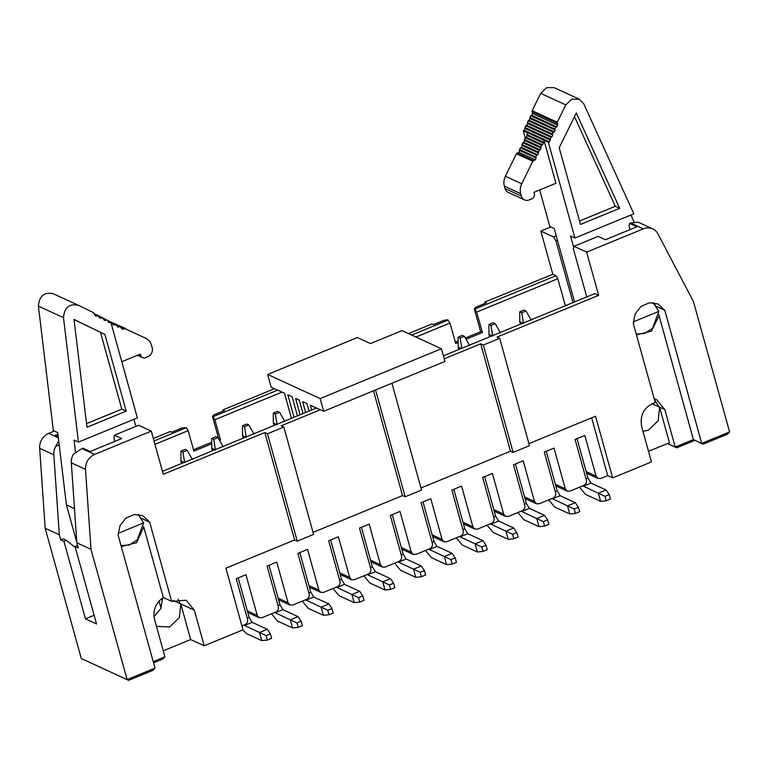 <?xml version="1.0" encoding="UTF-8"?>
<svg xmlns="http://www.w3.org/2000/svg" width="768" height="768" viewBox="0 0 768 768"><rect width="100%" height="100%" fill="white"/><g stroke="black" fill="none" stroke-linecap="round" stroke-linejoin="round"><path stroke-width="1.15" d="M116.458 324.682L145.824 338.314A13.075 11.597 114.7 0 1 151.546 345.408L152.208 347.808A6.96 6.173 114.7 0 1 147.907 356.65L145.363 357.696A4.176 3.706 114.7 0 1 142.56 357.677L137.405 355.306M125.77 328.531L108.48 321.014L125.789 328.541L122.17 329.232M121.565 328.522L123.11 329.232L119.683 326.65L117.734 327.062M116.582 324.806L120.614 326.659L116.842 325.344M117.12 326.362L118.675 327.072L115.248 324.49L113.299 324.902M112.138 322.637L116.179 324.49L112.406 323.184M112.685 324.192L114.24 324.902L110.803 322.32M107.77 320.506L110.861 322.301M108.192 321.878L109.747 322.589L108.173 321.821L107.866 320.736M121.795 361.728L140.314 354.106L140.669 355.382A4.176 3.706 114.7 0 0 142.56 357.677M133.939 419.299L135.898 426.365M103.21 318.154L110.813 322.147L137.366 417.888L78.451 442.109L74.074 440.093L75.542 452.371M76.81 542.381L66.413 504.893L57.725 432.586L53.347 430.57L38.4 306.125C39.274 295.968 44.218 291.84 53.251 293.731L78.355 305.27C69.322 303.379 64.368 307.507 63.494 317.664L78.451 442.109M108.806 322.579L110.813 322.147M103.469 318.701L106.31 320.006L104.371 320.419M103.757 319.709L105.312 320.429L101.875 317.846L99.936 318.259M98.774 315.994L102.816 317.846L99.034 316.541M99.322 317.549L100.867 318.259L97.44 315.677L95.491 316.09M94.454 313.882L98.381 315.686L94.598 314.371M94.886 315.379L96.432 316.099L94.867 315.331L93.754 312.787L78.355 305.27M74.016 319.411L104.918 334.483L126.182 411.158L86.966 427.277L74.016 319.411M93.312 450.221L104.035 445.824M74.486 508.608L66.413 504.893M74.026 319.536L104.918 334.483M100.541 332.477L121.805 409.152L126.182 411.158M121.805 409.152L86.534 423.648M138.23 514.445L143.616 522.883L137.251 539.846L129.36 544.954L121.037 545.616M118.099 533.366L143.616 522.883M77.578 545.482L75.034 546.422L78.25 547.901L76.838 542.813L71.338 462.845A13.91 12.336 -65.3 0 1 73.267 454.378L81.869 448.579L94.56 454.416C88.512 457.43 85.488 462.403 85.488 469.354L90.989 549.322L127.114 679.584L155.011 668.122L118.09 534.998L120.019 525.648L125.933 518.15L134.266 514.522L142.79 515.712L149.626 522.038M114.893 441.35L113.875 437.683L114.461 435.178L121.757 438.538L90.221 451.498L82.925 448.138L81.869 448.579M173.222 600.49L180.182 603.686L178.099 599.05M149.722 522.221L151.901 530.074M141.302 518.218L149.674 522.24M143.626 526.483L163.325 597.533L171.619 601.344L186.125 600.24L194.333 610.195L204.202 645.773L190.656 639.552L163.248 650.822M151.853 530.093L171.619 601.344M59.203 444.912L55.757 446.333A13.91 12.336 114.7 0 0 53.827 454.8L59.328 534.768L60.739 539.846L63.158 538.848L66.374 540.326L75.36 547.594M128.592 680.342L81.293 658.522L128.592 680.342L152.842 670.378L155.011 668.122M76.838 542.813L90.989 549.322M75.034 546.422L96.538 623.942L85.44 618.845L63.946 541.325L60.739 539.846M59.328 534.768L45.168 528.259L39.667 448.291A13.91 12.336 -65.3 0 1 48.739 433.354L54.365 431.04M81.293 658.522L45.168 528.259M143.635 527.098L136.618 542.64L121.315 546.634M320.314 409.757L281.203 425.827L283.834 427.037L313.613 534.422L297.245 541.152L294.614 539.952L264.835 432.557L163.267 474.307L151.286 431.098L138.595 425.261L114.461 435.178M163.325 597.533C155.626 602.947 152.688 610.214 154.512 619.344L164.909 656.832L162.749 659.088L153.552 662.861M94.128 615.274L85.44 618.845M294.614 539.952L225.917 568.186L243.014 629.827L204.202 645.773M151.286 431.098L94.56 454.416M138.326 514.454L138.854 514.973M153.216 661.642L164.909 656.832M159.053 601.066L161.03 608.179M57.926 434.275L55.2 435.398L58.234 436.79M153.341 438.49L170.198 431.558L171.658 432.23L182.208 427.891L186.326 427.67L188.16 430.675L154.954 444.326M550.838 226.963L540.835 231.072L552.816 274.282L484.608 302.17L485.098 303.389M63.946 541.325L66.374 540.326M55.757 446.333L58.723 440.899M443.395 355.853L594.845 293.606L598.637 295.344L497.069 337.094L499.699 338.304L483.331 345.034L480.701 343.824L444.221 358.819M316.522 408.01L162.451 471.341M283.834 427.037L267.466 433.766L264.835 432.557M281.962 392.122L214.848 419.712L220.589 440.15L219.638 440.534M211.709 443.798L193.901 451.114L188.16 430.675M598.637 295.344L586.656 252.134L643.382 228.826L630.682 222.989L629.626 223.421L636.922 226.771L605.386 239.741L598.09 236.381L573.965 246.307L586.656 252.134M573.965 246.307L573.379 248.813L586.733 296.938M629.626 223.421L629.05 225.926L630.067 229.594M630.682 222.989L638.131 222.192A13.91 12.336 -65.3 0 1 638.563 222.384L652.714 228.893A13.91 12.336 114.7 0 0 643.382 228.826M654.346 399.293L658.963 406.877L652.003 403.68M557.424 240.125L555.869 240.758L553.526 236.909L556.224 235.805M573.014 302.573L555.869 240.758M466.061 339.245L482.41 332.525L476.669 312.086L557.798 278.736L555.974 275.731L552.816 274.282M557.798 278.736L565.382 305.712M540.835 231.072L553.526 236.909M408.509 333.61L432.029 323.933L433.488 324.605L444.038 320.266L447.629 319.805L449.99 323.05L455.731 343.488L458.141 342.499M449.99 323.05L415.968 337.037M180.182 603.686L180.797 603.965L179.414 617.549L169.613 626.966L156.461 626.371M153.994 616.685L160.886 608.496L162.576 598.013M194.333 610.195L180.797 603.965L190.656 639.552M241.939 625.949L244.963 624.701C247.104 623.568 247.968 621.802 247.546 619.392L236.266 578.726L245.962 574.742L257.242 615.408L259.142 617.702L261.936 617.722L275.76 612.038C277.91 610.906 278.774 609.139 278.342 606.73L267.062 566.064L276.768 562.08L288.048 602.746L289.939 605.04L292.742 605.059L306.566 599.376C308.717 598.243 309.571 596.477 309.149 594.077L297.869 553.402L307.574 549.418L318.854 590.083L320.746 592.378L323.549 592.397L337.373 586.723C339.514 585.581 340.378 583.814 339.955 581.414L328.675 540.739L338.371 536.755L349.651 577.421L351.552 579.715L354.346 579.744L368.17 574.061C370.32 572.918 371.184 571.152 370.752 568.752L359.472 528.077L369.178 524.093L380.458 564.758L382.349 567.053L385.152 567.082L398.976 561.398C401.126 560.256 401.981 558.49 401.558 556.09L390.278 515.414L399.984 511.43L411.264 552.096L413.155 554.4L415.958 554.419L429.782 548.736C431.923 547.603 432.787 545.827 432.365 543.427L421.085 502.762L430.781 498.768L442.061 539.434L443.962 541.738L446.755 541.757L460.589 536.074C462.73 534.941 463.594 533.165 463.162 530.765L451.891 490.099L461.587 486.106L472.867 526.771L462.96 522.221M648.518 451.344L669.446 442.752L659.578 407.165L658.195 420.739L648.394 430.166L642.979 431.376M586.627 473.213L597.974 478.426L600.778 478.445L607.69 475.603L612.653 477.888L651.456 461.933L641.587 426.346C639.802 414.566 644.352 406.627 655.248 402.547L635.462 331.315M555.821 485.875L567.168 491.088L569.971 491.107L583.795 485.424C585.946 484.291 586.8 482.525 586.378 480.115L575.098 439.45L584.803 435.456L596.083 476.131L586.176 471.571M525.024 498.528L536.371 503.75L539.165 503.77L552.998 498.086C555.139 496.954 556.003 495.187 555.571 492.778L544.301 452.112L553.997 448.118L565.277 488.794L555.37 484.234M494.218 511.19L505.565 516.413L508.368 516.432L522.192 510.749C524.342 509.616 525.197 507.84 524.774 505.44L513.494 464.774L523.19 460.781L534.47 501.456L524.563 496.896M463.411 523.853L474.758 529.075L477.562 529.094L491.386 523.411C493.536 522.278 494.39 520.502 493.968 518.102L482.688 477.437L492.394 473.443L503.674 514.118L493.766 509.558M391.93 383.242L421.546 490.061L405.178 496.79L402.547 495.581L313.046 532.378M528.912 443.645L595.555 416.246L612.653 477.888M420.979 488.006L510.48 451.219L513.11 452.419L529.478 445.69L499.699 338.304M267.466 433.766L297.245 541.152M154.022 440.957L186.326 427.67M484.781 302.246L486.24 302.918L475.574 307.306L474.317 308.842L474.835 309.082L555.974 275.731M652.714 228.893A13.91 12.336 114.7 0 1 658.032 234.01L693.475 301.67L729.6 431.933L701.712 443.405L664.79 310.282L657.955 303.946L649.43 302.755L641.107 306.394L635.184 313.882L633.254 323.242M375.552 389.971L405.178 496.79M373.498 390.816L402.547 495.581M480.701 343.824L510.48 451.219M483.331 345.034L513.11 452.419M635.443 331.315L633.264 323.453M277.651 390.134L213.014 416.707L212.486 416.467L213.744 414.931L224.419 410.544L222.96 409.872L223.277 411.014M214.848 419.712L213.014 416.707M212.486 416.467L218.832 439.344L220.589 440.15M211.709 442.272L193.517 449.75M608.477 238.464L619.2 234.058M658.79 316.234L651.446 331.162L636.48 334.877M729.6 431.933L727.43 434.189L703.181 444.154L693.418 439.594L658.79 314.726M656.467 306.451L664.79 310.282M654.202 398.765L656.621 399.629L664.829 409.574L658.963 406.877M476.669 312.086L474.835 309.082M474.317 308.842L480.653 331.718L482.41 332.525M480.653 331.718L465.36 338.006M458.131 340.973L455.347 342.125M448.157 320.054L411.658 335.059M222.96 409.872L274.493 388.694M474.758 529.075L472.867 526.771M505.565 516.413L503.674 514.118M536.371 503.75L534.47 501.456M567.168 491.088L565.277 488.794M597.974 478.426L596.083 476.131M591.667 417.84L607.69 475.603M667.536 443.53L675.226 447.072L664.829 409.574M694.886 440.352L676.704 447.821L675.226 447.072L693.418 439.594L703.181 444.154M667.44 443.568L676.704 447.821M653.491 302.698L655.2 304.55M573.706 247.421L570.538 236.016L574.915 238.032L548.371 142.291L543.994 140.275L543.475 143.069L542.611 144.835L541.603 145.248L540.739 147.014L541.027 148.061L540.163 149.827L539.155 150.24L537.706 154.829L536.707 155.232L535.834 156.998L536.122 158.054L535.258 159.821L532.79 161.242L516.442 153.734L505.373 176.285L521.722 183.802L532.79 161.242M634.09 221.971L630.922 215.011M539.683 189.946L549.821 226.493L554.198 228.509L574.56 301.939M521.722 183.802A13.075 11.597 114.7 0 0 520.704 193.67L521.366 196.061A6.96 6.173 114.7 0 0 524.525 199.891A6.96 6.173 114.7 0 0 529.19 199.93L531.734 198.883A4.176 3.706 114.7 0 0 534.317 193.574L533.962 192.298L555.917 183.274L544.022 140.266M533.539 160.522L517.2 153.005L518.918 152.314L520.358 147.725L521.366 147.312L522.23 145.546L521.942 144.49L522.816 142.723L523.814 142.32L525.264 137.731L526.272 137.318L527.136 135.552L527.645 132.768L523.267 130.752L525.206 137.75M574.915 238.032L633.84 213.811L583.766 103.805L579.264 99.206L571.699 99.197L565.786 104.909L557.28 122.256L557.664 125.098L556.79 126.864L555.782 127.277L554.918 129.043L555.206 130.09L554.342 131.856L553.334 132.269L552.47 134.035L552.758 135.091L551.894 136.858L550.886 137.261L549.437 141.85L548.371 142.291M653.098 302.659L658.848 311.376L652.493 328.349L644.602 333.456L636.278 334.118M559.2 147.754L576.278 112.954L619.68 208.31L580.464 224.429L559.2 147.754M544.061 140.246L527.712 132.739M549.437 141.85L524.342 130.31L523.267 130.752M524.525 199.891L508.176 192.374A6.96 6.173 -65.3 0 1 505.018 188.554L504.355 186.154A13.075 11.597 -65.3 0 1 505.373 176.285M517.2 153.005L516.442 153.734M524.342 130.31L525.782 125.731L526.79 125.318L527.654 123.552L527.366 122.496L528.24 120.73L529.238 120.326L530.688 115.738L531.696 115.325L532.56 113.558L532.176 110.717L540.691 93.37L546.605 87.658L554.17 87.667L579.264 99.206M633.254 321.898L658.848 311.376M574.483 116.611L615.302 206.294L619.68 208.31M615.302 206.294L579.523 221.002M458.851 349.507L458.16 347.011L461.894 348.73L460.157 338.083L464.41 336.336L462.365 335.395L458.122 337.142L460.157 338.083M520.454 324.182L519.763 321.686L523.498 323.405L521.77 312.758L526.013 311.011L523.968 310.07L519.725 311.818L521.77 312.758M489.648 336.845L488.957 334.349L492.691 336.067L490.963 325.421L495.206 323.674L493.162 322.733L488.918 324.48L490.963 325.421M274.032 425.472L273.341 422.976L277.075 424.694L275.338 414.048L279.59 412.31L277.546 411.37L273.302 413.117L275.338 414.048M243.226 438.134L242.534 435.638L246.269 437.357L244.541 426.71L248.784 424.973L246.739 424.032L242.496 425.779L244.541 426.71M212.419 450.797L211.728 448.301L215.462 450.019L213.734 439.373L217.978 437.635L215.933 436.694L211.69 438.432L213.734 439.373M181.622 463.459L180.931 460.963L184.666 462.682L182.928 452.035L187.181 450.288L185.136 449.357L180.893 451.094L182.928 452.035M469.651 345.533L464.41 336.336M458.16 347.011L458.122 337.142M531.264 320.208L526.013 311.011M519.763 321.686L519.725 311.818M488.957 334.349L488.918 324.48M500.458 332.87L495.206 323.674M284.832 421.507L279.59 412.31M273.341 422.976L273.302 413.117M254.035 434.17L248.784 424.973M242.534 435.638L242.496 425.779M223.229 446.832L217.978 437.635M211.728 448.301L211.69 438.432M192.422 459.494L187.181 450.288M180.931 460.963L180.893 451.094M242.774 629.923L246.643 633.667L261.763 640.608L259.507 632.477L243.859 625.162M247.21 618.211L249.158 617.414L252.154 622.339L267.274 629.29L270.403 633.869L271.632 638.314L267.389 640.061L266.16 635.616L259.507 632.477L267.274 629.29M249.158 617.414L238.205 577.93M271.478 613.805L277.45 621.005L292.57 627.955L290.314 619.814L274.656 612.499M278.016 605.549L279.955 604.752L282.96 609.677L298.07 616.627L301.2 621.206L302.438 625.651L298.195 627.398L296.957 622.954L290.314 619.814L298.07 616.627M279.955 604.752L269.011 565.267M302.285 601.142L308.256 608.342L323.366 615.293L321.11 607.152L305.462 599.837M308.822 592.886L310.762 592.09L313.757 597.014L328.877 603.965L332.006 608.544L333.245 612.989L328.992 614.736L327.763 610.291L321.11 607.152L328.877 603.965M310.762 592.09L299.808 552.605M333.082 588.48L339.053 595.68L354.173 602.63L351.917 594.49L336.269 587.174M339.619 580.224L341.568 579.427L344.563 584.352L359.683 591.302L362.813 595.882L364.042 600.326L359.798 602.074L358.57 597.629L351.917 594.49L359.683 591.302M341.568 579.427L330.614 539.942M363.888 575.818L369.859 583.018L384.979 589.968L382.723 581.837L367.066 574.512M370.426 567.562L372.365 566.765L375.37 571.69L390.48 578.64L393.61 583.219L394.848 587.664L390.605 589.411L389.366 584.966L382.723 581.837L390.48 578.64M372.365 566.765L361.421 527.28M394.694 563.155L400.666 570.355L415.776 577.306L413.53 569.174L397.872 561.85M401.232 554.899L403.171 554.102L406.166 559.027L421.286 565.978L424.416 570.557L425.654 575.002L421.402 576.749L420.173 572.304L413.53 569.174L421.286 565.978M403.171 554.102L392.227 514.618M425.491 550.493L431.462 557.693L446.582 564.643L444.326 556.512L428.678 549.187M432.029 542.246L433.978 541.44L436.973 546.365L452.093 553.315L455.222 557.894L456.451 562.349L452.208 564.086L450.979 559.642L444.326 556.512L452.093 553.315M433.978 541.44L423.024 501.955M456.298 537.83L462.269 545.03L477.389 551.981L475.133 543.85L459.475 536.525M462.835 529.584L464.784 528.778L467.779 533.702L482.89 540.653L486.019 545.232L487.258 549.686L483.014 551.424L481.776 546.979L475.133 543.85L482.89 540.653M464.784 528.778L453.83 489.293M487.104 525.168L493.075 532.368L508.186 539.318L505.939 531.187L490.282 523.862M493.642 516.922L495.581 516.115L498.576 521.05L513.696 527.99L516.826 532.57L518.064 537.024L513.811 538.762L512.582 534.317L505.939 531.187L513.696 527.99M495.581 516.115L484.637 476.63M517.901 512.515L523.872 519.706L538.992 526.656L536.736 518.525L521.088 511.2M524.448 504.259L526.387 503.462L529.382 508.387L544.502 515.338L547.632 519.907L548.861 524.362L544.618 526.099L543.389 521.654L536.736 518.525L544.502 515.338M526.387 503.462L515.434 463.978M548.707 499.853L554.678 507.043L569.798 513.994L567.542 505.862L551.885 498.538M555.245 491.597L557.194 490.8L560.189 495.725L575.299 502.675L578.429 507.245L579.667 511.699L575.424 513.446L574.186 508.992L567.542 505.862L575.299 502.675M557.194 490.8L546.24 451.315M579.514 487.19L585.485 494.381L600.605 501.331L598.349 493.2L582.691 485.875M586.051 478.934L587.99 478.138L590.986 483.062L606.106 490.013L609.235 494.592L610.474 499.037L606.221 500.784L604.992 496.33L598.349 493.2L606.106 490.013M587.99 478.138L577.046 438.653M261.763 640.608L267.389 640.061M292.57 627.955L298.195 627.398M323.366 615.293L328.992 614.736M354.173 602.63L359.798 602.074M384.979 589.968L390.605 589.411M415.776 577.306L421.402 576.749M446.582 564.643L452.208 564.086M477.389 551.981L483.014 551.424M508.186 539.318L513.811 538.762M538.992 526.656L544.618 526.099M569.798 513.994L575.424 513.446M600.605 501.331L606.221 500.784M266.16 635.616L270.403 633.869M296.957 622.954L301.2 621.206M327.763 610.291L332.006 608.544M358.57 597.629L362.813 595.882M389.366 584.966L393.61 583.219M420.173 572.304L424.416 570.557M450.979 559.642L455.222 557.894M481.776 546.979L486.019 545.232M512.582 534.317L516.826 532.57M543.389 521.654L547.632 519.907M574.186 508.992L578.429 507.245M604.992 496.33L609.235 494.592M291.446 418.32L284.506 393.293L271.142 387.149L267.619 374.438L357.36 337.546L370.493 343.584L402.019 330.624L441.418 348.739L444.95 361.45L323.674 411.293L310.31 405.149L311.654 410.006M267.619 374.438L320.15 398.582L441.418 348.739M320.15 398.582L323.674 411.293M309.053 411.082L306.989 403.622L302.659 401.635L305.664 412.474M302.995 413.568L299.203 400.042L295.613 398.4L300.096 414.758M297.446 415.853L292.157 396.806L287.827 394.819L294.048 417.245M140.669 355.382L139.037 354.634M63.494 317.664L38.4 306.125M71.338 462.845L85.488 469.354M58.349 437.77L48.739 433.354M53.827 454.8L39.667 448.291M432.154 534.883L442.061 539.434M401.357 547.546L411.264 552.096M370.55 560.208L380.458 564.758M339.744 572.87L349.651 577.421M308.947 585.533L318.854 590.083M278.141 598.195L288.048 602.746M247.334 610.858L257.242 615.408M540.691 93.37L565.786 104.909M532.176 110.717L557.28 122.256M532.07 111.763L557.165 123.302M532.56 113.558L557.664 125.098M531.696 115.325L556.79 126.864M530.688 115.738L555.782 127.277M529.824 117.504L554.918 129.043M530.112 118.56L555.206 130.09M529.238 120.326L554.342 131.856M528.24 120.73L553.334 132.269M527.366 122.496L552.47 134.035M527.654 123.552L552.758 135.091M526.79 125.318L551.894 136.858M525.782 125.731L550.886 137.261M550.022 139.027L524.918 127.498M525.206 128.544L550.31 140.083M526.848 134.506L543.187 142.013M527.136 135.552L543.475 143.069M526.272 137.318L542.611 144.835M525.264 137.731L541.603 145.248M524.4 139.498L540.739 147.014M524.688 140.554L541.027 148.061M523.814 142.32L540.163 149.827M522.816 142.723L539.155 150.24M521.942 144.49L538.291 152.006M522.23 145.546L538.579 153.062M521.366 147.312L537.706 154.829M520.358 147.725L536.707 155.232M519.494 149.491L535.834 156.998M519.782 150.547L536.122 158.054M518.918 152.314L535.258 159.821M504.355 186.154L520.704 193.67M505.018 188.554L521.366 196.061M244.387 625.526L252.154 622.339M275.194 612.864L282.96 609.677M306 600.202L313.757 597.014M336.797 587.549L344.563 584.352M367.603 574.886L375.37 571.69M398.41 562.224L406.166 559.027M429.206 549.562L436.973 546.365M460.013 536.899L467.779 533.702M490.819 524.237L498.576 521.05M521.616 511.574L529.382 508.387M552.422 498.912L560.189 495.725M583.229 486.25L590.986 483.062M340.205 574.502L351.552 579.715M309.398 587.165L320.746 592.378M278.592 599.827L289.939 605.04M247.786 612.49L259.142 617.702M432.614 536.515L443.962 541.738M401.808 549.178L413.155 554.4M371.002 561.84L382.349 567.053"/></g></svg>
